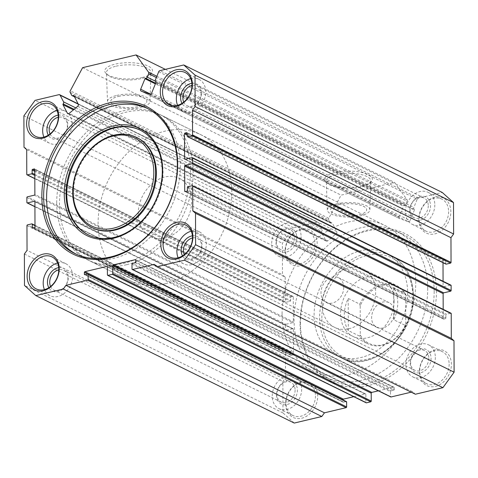 <?xml version="1.0" encoding="UTF-8"?>
<svg xmlns="http://www.w3.org/2000/svg" width="478" height="478" viewBox="0 0 478 478"><rect width="100%" height="100%" fill="white"/><g stroke="black" fill="none" stroke-linecap="round" stroke-linejoin="round"><path stroke-width="0.36" stroke-dasharray="2.39 1.79" d="M362.049 185.93A23.882 8.156 179.8 0 0 370.773 182.136A23.882 8.156 179.8 0 0 363.328 172.815A23.882 8.156 179.8 0 0 334.97 172.576A23.882 8.156 179.8 0 0 326.271 182.291A23.882 8.156 179.8 0 0 362.049 185.93M335.926 174.619A22.209 7.582 -0.2 0 1 358.948 174.1A22.209 7.582 -0.2 0 1 370.725 180.827A22.209 7.582 -0.2 0 1 369.219 183.51A22.209 7.582 -0.2 0 1 361.105 187.035A22.209 7.582 -0.2 0 1 327.836 183.654A22.209 7.582 -0.2 0 1 326.307 180.983A22.209 7.582 -0.2 0 1 335.926 174.619M142.199 77.508A23.882 8.156 179.8 0 0 150.917 73.714A23.882 8.156 179.8 0 0 143.478 64.393A23.882 8.156 179.8 0 0 115.12 64.154A23.882 8.156 179.8 0 0 106.421 73.869A23.882 8.156 179.8 0 0 142.199 77.508M116.076 66.197A22.209 7.582 -0.2 0 1 139.092 65.677A22.209 7.582 -0.2 0 1 150.869 72.411A22.209 7.582 -0.2 0 1 149.363 75.088A22.209 7.582 -0.2 0 1 141.255 78.613A22.209 7.582 -0.2 0 1 107.986 75.231A22.209 7.582 -0.2 0 1 106.457 72.566A22.209 7.582 -0.2 0 1 116.076 66.197M137.156 137.7A50.31 38.987 -63.7 0 0 94.895 146.053A50.31 38.987 -63.7 0 0 73.463 192.682A50.31 38.987 -63.7 0 0 92.66 227.934M88.705 235.027A58.424 45.273 -63.7 0 0 89.069 235.212A58.424 45.273 -63.7 0 0 138.154 225.508A58.424 45.273 -63.7 0 0 163.034 171.357A58.424 45.273 -63.7 0 0 140.747 130.422A58.424 45.273 -63.7 0 0 140.377 130.243M76.092 254.111A81.141 62.881 -63.7 0 0 77.55 254.864A81.141 62.881 -63.7 0 0 145.718 241.39A81.141 62.881 -63.7 0 0 180.284 166.177A81.141 62.881 -63.7 0 0 149.327 109.319A81.141 62.881 -63.7 0 0 147.839 108.62M336.554 203.867A21.283 7.266 -0.2 0 1 358.614 203.371A21.283 7.266 -0.2 0 1 369.9 209.824A21.283 7.266 -0.2 0 1 360.681 215.769A21.283 7.266 -0.2 0 1 338.824 216.301A21.283 7.266 -0.2 0 1 327.334 209.973A21.283 7.266 -0.2 0 1 336.554 203.867M338.382 204.775A18.056 6.166 -0.2 0 1 357.012 204.333A18.056 6.166 -0.2 0 1 366.674 209.758A18.056 6.166 -0.2 0 1 358.853 214.867A18.056 6.166 -0.2 0 1 340.222 215.303A18.056 6.166 -0.2 0 1 330.561 209.884A18.056 6.166 -0.2 0 1 338.382 204.775M338.382 204.805A18.056 6.166 -0.2 0 1 357.012 204.363A18.056 6.166 -0.2 0 1 366.674 209.788A18.056 6.166 -0.2 0 1 358.853 214.897A18.056 6.166 -0.2 0 1 340.222 215.333A18.056 6.166 -0.2 0 1 330.561 209.914A18.056 6.166 -0.2 0 1 338.382 204.805M116.704 95.451A21.283 7.266 -0.2 0 1 138.763 94.949A21.283 7.266 -0.2 0 1 150.05 101.402A21.283 7.266 -0.2 0 1 140.831 107.347A21.283 7.266 -0.2 0 1 118.974 107.879A21.283 7.266 -0.2 0 1 107.484 101.551A21.283 7.266 -0.2 0 1 116.704 95.451M118.532 96.353A18.056 6.166 -0.2 0 1 137.156 95.917A18.056 6.166 -0.2 0 1 146.818 101.336A18.056 6.166 -0.2 0 1 139.002 106.445A18.056 6.166 -0.2 0 1 120.372 106.881A18.056 6.166 -0.2 0 1 110.711 101.461A18.056 6.166 -0.2 0 1 118.532 96.353M118.532 96.383A18.056 6.166 -0.2 0 1 137.156 95.947A18.056 6.166 -0.2 0 1 146.818 101.366A18.056 6.166 -0.2 0 1 139.002 106.474A18.056 6.166 -0.2 0 1 120.372 106.911A18.056 6.166 -0.2 0 1 110.711 101.491A18.056 6.166 -0.2 0 1 118.532 96.383M26.696 149.674L285.181 277.144L282.498 274.731L282.384 243.314L293.57 227.827L317.428 222.151A1.625 1.255 116.3 0 1 318.151 222.216A1.625 1.255 116.3 0 1 318.617 222.688L322.047 229.338A1.625 1.255 116.3 0 1 321.646 231.382A0.651 0.502 -63.7 0 0 321.491 232.194L325.853 240.655A1.625 1.255 -63.7 0 0 326.319 241.121A1.625 1.255 -63.7 0 0 327.657 240.876L336.177 233.772A1.625 1.255 -63.7 0 0 336.894 232.248A1.625 1.255 -63.7 0 0 336.739 231.579L332.377 223.118A0.651 0.502 -63.7 0 0 331.726 222.981A1.625 1.255 116.3 0 1 330.561 223.101A1.625 1.255 116.3 0 1 330.095 222.634L328.679 219.892A1.625 1.255 116.3 0 1 328.768 218.291L341.089 195.144L394.565 182.417L407.029 199.661A1.625 1.255 116.3 0 1 407.125 201.22L156.342 77.544M155.906 82.604L414.39 210.081A0.651 0.502 -63.7 0 0 414.229 209.34A1.625 1.255 116.3 0 1 413.667 208.235A1.625 1.255 116.3 0 1 413.817 207.494L155.332 80.023M300.065 323.976A82.766 64.136 -63.7 0 0 368.514 385.537A82.766 64.136 -63.7 0 0 436.426 291.52A82.766 64.136 -63.7 0 0 367.97 229.96A82.766 64.136 -63.7 0 0 300.065 323.976M434.167 291.383A81.141 62.881 116.3 0 1 399.608 366.596A81.141 62.881 116.3 0 1 331.433 380.07A81.141 62.881 116.3 0 1 300.477 323.206A81.141 62.881 116.3 0 1 335.042 247.998A81.141 62.881 116.3 0 1 403.211 234.525A81.141 62.881 116.3 0 1 434.167 291.383M282.08 314.136A81.141 62.881 -63.7 0 0 313.036 370.994A81.141 62.881 -63.7 0 0 381.211 357.52A81.141 62.881 -63.7 0 0 415.77 282.313A81.141 62.881 -63.7 0 0 384.814 225.449A81.141 62.881 -63.7 0 0 316.645 238.928A81.141 62.881 -63.7 0 0 282.08 314.136M56.709 202.989A81.141 62.881 -63.7 0 0 87.665 259.853A81.141 62.881 -63.7 0 0 155.84 246.379A81.141 62.881 -63.7 0 0 190.399 171.172A81.141 62.881 -63.7 0 0 159.443 114.308A81.141 62.881 -63.7 0 0 91.274 127.781A81.141 62.881 -63.7 0 0 56.709 202.989M394.063 300.931A32.456 25.149 116.3 0 1 380.237 331.015A32.456 25.149 116.3 0 1 352.967 336.404A32.456 25.149 116.3 0 1 340.587 313.658A32.456 25.149 116.3 0 1 354.407 283.579A32.456 25.149 116.3 0 1 381.677 278.19A32.456 25.149 116.3 0 1 394.063 300.931M322.19 304.588A32.456 25.149 -63.7 0 0 334.57 327.334A32.456 25.149 -63.7 0 0 361.84 321.945A32.456 25.149 -63.7 0 0 375.666 291.861A32.456 25.149 -63.7 0 0 363.28 269.114A32.456 25.149 -63.7 0 0 336.01 274.503A32.456 25.149 -63.7 0 0 322.19 304.588M314.094 315.259A56.798 44.018 116.3 0 1 338.287 262.613A56.798 44.018 116.3 0 1 386.003 253.179A56.798 44.018 116.3 0 1 407.674 292.984A56.798 44.018 116.3 0 1 383.481 345.63A56.798 44.018 116.3 0 1 335.765 355.058A56.798 44.018 116.3 0 1 314.094 315.259M427.726 288.21A81.141 62.881 116.3 0 1 393.167 363.417A81.141 62.881 116.3 0 1 324.998 376.891A81.141 62.881 116.3 0 1 294.042 320.033A81.141 62.881 116.3 0 1 328.601 244.826A81.141 62.881 116.3 0 1 396.77 231.346A81.141 62.881 116.3 0 1 427.726 288.21M285.623 403.743A19.473 15.093 -63.7 0 0 301.732 418.226A19.473 15.093 -63.7 0 0 317.709 396.107A19.473 15.093 -63.7 0 0 301.6 381.623A19.473 15.093 -63.7 0 0 285.623 403.743M315.45 395.969A17.853 13.832 116.3 0 1 307.85 412.514A17.853 13.832 116.3 0 1 292.847 415.478A17.853 13.832 116.3 0 1 286.041 402.972A17.853 13.832 116.3 0 1 293.641 386.427A17.853 13.832 116.3 0 1 308.639 383.458A17.853 13.832 116.3 0 1 315.45 395.969M418.776 219.396A19.473 15.093 -63.7 0 0 434.884 233.879A19.473 15.093 -63.7 0 0 450.862 211.76A19.473 15.093 -63.7 0 0 434.759 197.271A19.473 15.093 -63.7 0 0 418.776 219.396M448.609 211.623A17.853 13.832 116.3 0 1 441.003 228.167A17.853 13.832 116.3 0 1 426.006 231.131A17.853 13.832 116.3 0 1 419.194 218.625A17.853 13.832 116.3 0 1 426.8 202.075A17.853 13.832 116.3 0 1 441.797 199.111A17.853 13.832 116.3 0 1 448.609 211.623M191.869 83.297A12.655 9.811 116.3 0 1 201.483 92.875A12.655 9.811 116.3 0 1 193.733 106.241A12.655 9.811 116.3 0 1 181.981 103.35M183.731 102.119A11.036 8.55 -63.7 0 0 187.095 105.71A11.036 8.55 -63.7 0 0 196.362 103.875A11.036 8.55 -63.7 0 0 201.065 93.652A11.036 8.55 -63.7 0 0 196.852 85.915A11.036 8.55 -63.7 0 0 191.959 85.437M58.716 267.644A12.655 9.811 116.3 0 1 68.324 277.228A12.655 9.811 116.3 0 1 60.575 290.588A12.655 9.811 116.3 0 1 48.828 287.702M50.572 286.465A11.036 8.55 -63.7 0 0 53.936 290.056A11.036 8.55 -63.7 0 0 63.21 288.228A11.036 8.55 -63.7 0 0 67.906 277.999A11.036 8.55 -63.7 0 0 63.699 270.267A11.036 8.55 -63.7 0 0 58.8 269.783M276.517 395.145A12.655 9.811 -63.7 0 0 286.991 404.561A12.655 9.811 -63.7 0 0 297.376 390.185A12.655 9.811 -63.7 0 0 286.908 380.769A12.655 9.811 -63.7 0 0 276.517 395.145M295.117 390.048A11.036 8.55 116.3 0 1 290.415 400.277A11.036 8.55 116.3 0 1 281.148 402.112A11.036 8.55 116.3 0 1 276.935 394.374A11.036 8.55 116.3 0 1 281.638 384.145A11.036 8.55 116.3 0 1 290.905 382.316A11.036 8.55 116.3 0 1 295.117 390.048M409.676 210.798A12.655 9.811 -63.7 0 0 420.144 220.215A12.655 9.811 -63.7 0 0 430.529 205.833A12.655 9.811 -63.7 0 0 420.06 196.422A12.655 9.811 -63.7 0 0 409.676 210.798M428.276 205.701A11.036 8.55 116.3 0 1 423.574 215.931A11.036 8.55 116.3 0 1 414.301 217.759A11.036 8.55 116.3 0 1 410.094 210.027A11.036 8.55 116.3 0 1 414.79 199.798A11.036 8.55 116.3 0 1 424.064 197.97A11.036 8.55 116.3 0 1 428.276 205.701M285.091 251.219A19.473 15.093 -63.7 0 0 301.194 265.702A19.473 15.093 -63.7 0 0 317.177 243.577A19.473 15.093 -63.7 0 0 301.068 229.093A19.473 15.093 -63.7 0 0 285.091 251.219M314.918 243.445A17.853 13.832 116.3 0 1 307.312 259.99A17.853 13.832 116.3 0 1 292.315 262.954A17.853 13.832 116.3 0 1 285.509 250.442A17.853 13.832 116.3 0 1 293.11 233.897A17.853 13.832 116.3 0 1 308.107 230.934A17.853 13.832 116.3 0 1 314.918 243.445M275.985 242.621A12.655 9.811 -63.7 0 0 286.453 252.037A12.655 9.811 -63.7 0 0 296.844 237.656A12.655 9.811 -63.7 0 0 286.37 228.245A12.655 9.811 -63.7 0 0 275.985 242.621M294.585 237.524A11.036 8.55 116.3 0 1 289.883 247.747A11.036 8.55 116.3 0 1 280.616 249.582A11.036 8.55 116.3 0 1 276.404 241.85A11.036 8.55 116.3 0 1 281.106 231.621A11.036 8.55 116.3 0 1 290.373 229.787A11.036 8.55 116.3 0 1 294.585 237.524M410.208 363.328A12.655 9.811 -63.7 0 0 420.676 372.738A12.655 9.811 -63.7 0 0 431.066 358.363A12.655 9.811 -63.7 0 0 420.592 348.946A12.655 9.811 -63.7 0 0 410.208 363.328M428.808 358.225A11.036 8.55 116.3 0 1 424.106 368.454A11.036 8.55 116.3 0 1 414.832 370.289A11.036 8.55 116.3 0 1 410.626 362.551A11.036 8.55 116.3 0 1 415.328 352.328A11.036 8.55 116.3 0 1 424.595 350.494A11.036 8.55 116.3 0 1 428.808 358.225M192.407 235.827A12.655 9.811 116.3 0 1 202.015 245.405A12.655 9.811 116.3 0 1 194.265 258.765A12.655 9.811 116.3 0 1 182.512 255.879M184.263 254.643A11.036 8.55 -63.7 0 0 187.627 258.234A11.036 8.55 -63.7 0 0 196.894 256.405A11.036 8.55 -63.7 0 0 201.596 246.176A11.036 8.55 -63.7 0 0 197.384 238.444A11.036 8.55 -63.7 0 0 192.491 237.96M58.185 115.12A12.655 9.811 116.3 0 1 67.792 124.698A12.655 9.811 116.3 0 1 60.043 138.064A12.655 9.811 116.3 0 1 48.296 135.172M50.041 133.942A11.036 8.55 -63.7 0 0 53.405 137.533A11.036 8.55 -63.7 0 0 62.672 135.698A11.036 8.55 -63.7 0 0 67.374 125.469A11.036 8.55 -63.7 0 0 63.168 117.737A11.036 8.55 -63.7 0 0 58.268 117.259M419.314 371.92A19.473 15.093 -63.7 0 0 435.416 386.403A19.473 15.093 -63.7 0 0 451.399 364.284A19.473 15.093 -63.7 0 0 435.291 349.8A19.473 15.093 -63.7 0 0 419.314 371.92M449.141 364.146A17.853 13.832 116.3 0 1 441.535 380.691A17.853 13.832 116.3 0 1 426.537 383.661A17.853 13.832 116.3 0 1 419.726 371.149A17.853 13.832 116.3 0 1 427.332 354.604A17.853 13.832 116.3 0 1 442.329 351.641A17.853 13.832 116.3 0 1 449.141 364.146M191.248 231.179A17.853 13.832 116.3 0 1 199.481 231.878A17.853 13.832 116.3 0 1 206.293 244.383A17.853 13.832 116.3 0 1 198.687 260.934A17.853 13.832 116.3 0 1 183.689 263.898A17.853 13.832 116.3 0 1 178.127 257.791M57.025 110.472A17.853 13.832 116.3 0 1 65.259 111.171A17.853 13.832 116.3 0 1 72.07 123.683A17.853 13.832 116.3 0 1 64.464 140.227A17.853 13.832 116.3 0 1 49.467 143.191A17.853 13.832 116.3 0 1 43.904 137.084M57.557 263.002A17.853 13.832 116.3 0 1 65.791 263.701A17.853 13.832 116.3 0 1 72.602 276.206A17.853 13.832 116.3 0 1 64.996 292.751A17.853 13.832 116.3 0 1 49.999 295.715A17.853 13.832 116.3 0 1 44.436 289.614M190.716 78.649A17.853 13.832 116.3 0 1 198.95 79.348A17.853 13.832 116.3 0 1 205.761 91.86A17.853 13.832 116.3 0 1 198.155 108.404A17.853 13.832 116.3 0 1 183.158 111.368A17.853 13.832 116.3 0 1 177.595 105.262M435.339 357.341A17.853 13.832 116.3 0 1 427.738 373.892A17.853 13.832 116.3 0 1 412.741 376.855A17.853 13.832 116.3 0 1 405.93 364.344A17.853 13.832 116.3 0 1 413.536 347.799A17.853 13.832 116.3 0 1 428.533 344.835A17.853 13.832 116.3 0 1 435.339 357.341M301.122 236.64A17.853 13.832 116.3 0 1 293.516 253.185A17.853 13.832 116.3 0 1 278.519 256.148A17.853 13.832 116.3 0 1 271.707 243.643A17.853 13.832 116.3 0 1 279.313 227.092A17.853 13.832 116.3 0 1 294.311 224.128A17.853 13.832 116.3 0 1 301.122 236.64M301.654 389.164A17.853 13.832 116.3 0 1 294.048 405.708A17.853 13.832 116.3 0 1 279.05 408.678A17.853 13.832 116.3 0 1 272.239 396.166A17.853 13.832 116.3 0 1 279.845 379.622A17.853 13.832 116.3 0 1 294.842 376.658A17.853 13.832 116.3 0 1 301.654 389.164M434.807 204.817A17.853 13.832 116.3 0 1 427.207 221.362A17.853 13.832 116.3 0 1 412.209 224.325A17.853 13.832 116.3 0 1 405.398 211.82A17.853 13.832 116.3 0 1 413.004 195.275A17.853 13.832 116.3 0 1 428.001 192.305A17.853 13.832 116.3 0 1 434.807 204.817M293.57 227.827L35.085 100.35M155.213 81.081L405.732 204.626L407.125 201.22M405.732 204.626A1.625 1.255 116.3 0 1 404.113 205.749A0.651 0.502 -63.7 0 0 403.462 206.197L155.392 83.865M150.642 94.16L399.166 216.719L403.462 206.197M399.166 216.719A1.625 1.255 -63.7 0 0 399.632 218.595A1.625 1.255 -63.7 0 0 399.739 218.643L141.255 91.167M149.811 94.208L408.296 221.678L399.739 218.643M408.296 221.678A1.625 1.255 -63.7 0 0 410.094 220.603L151.61 93.126M414.39 210.081L410.094 220.603M158.708 71.748L417.192 199.224L413.817 207.494M417.192 199.224A1.625 1.255 116.3 0 1 418.375 198.119L442.234 192.443M445.938 264.125A0.651 0.502 116.3 0 1 445.693 263.671L187.209 136.194M187.197 133.141L445.681 260.618L445.693 263.671M445.681 260.618A0.651 0.502 -63.7 0 0 445.143 260.134L187.149 132.902M187.203 134.103L443.542 260.516L445.143 260.134M443.542 260.516A0.651 0.502 -63.7 0 0 443.01 261.257L187.203 135.101M185.446 159.204L443.094 286.268L443.076 281.279M443.016 262.679L443.01 261.257M443.094 286.268A0.651 0.502 -63.7 0 0 443.632 286.752L185.147 159.276M192.096 157.621L450.587 285.097L443.632 286.752M185.56 191.541L443.208 318.605L443.178 309.344M443.208 318.605A0.651 0.502 -63.7 0 0 443.745 319.089L185.261 191.612M186.862 191.23L445.353 318.707L443.745 319.089M445.353 318.707A0.651 0.502 -63.7 0 0 445.884 317.966L187.394 190.495M187.388 187.442L445.872 314.918L445.884 317.966M445.872 314.918A0.651 0.502 116.3 0 1 446.404 314.177L187.92 186.707M192.198 185.685L450.682 313.162L446.404 314.177M415.376 394.231L412.693 391.817L154.203 264.34M411.2 392.169L412.693 391.817M390.741 396.943A0.651 0.502 116.3 0 1 390.496 396.489L132.012 269.012M131.994 264.131L390.478 391.607L390.496 396.489M390.478 391.607A0.651 0.502 116.3 0 1 391.01 390.867L132.526 263.396M135.196 262.757L393.687 390.233L391.01 390.867M393.687 390.233A0.651 0.502 -63.7 0 0 394.219 389.492L135.734 262.022M135.728 260.187L394.213 387.664L394.219 389.492M394.213 387.664A0.651 0.502 -63.7 0 0 393.675 387.18L135.674 259.948M378.349 390.831L393.675 387.18M366.142 402.799A0.651 0.502 116.3 0 1 365.897 402.345L107.413 274.868M107.383 266.939L365.867 394.41L365.897 402.345M365.867 394.41A0.651 0.502 -63.7 0 0 365.335 393.926L107.335 266.694M353.75 396.686L365.335 393.926M342.875 399.859A0.651 0.502 -63.7 0 0 342.875 399.883L87.767 274.079M85.233 274.653L342.881 401.717L342.875 399.883M342.881 401.717A0.651 0.502 -63.7 0 0 343.419 402.195L84.935 274.725M87.605 274.085L346.09 401.562L343.419 402.195M294.251 423.06L282.976 412.92L282.868 381.498L285.533 377.811L27.043 250.341M26.959 225.628L285.444 353.105L285.533 377.811M285.444 353.105A0.651 0.502 116.3 0 1 285.975 352.364L27.491 224.893M31.769 223.871L290.254 351.348L285.975 352.364M290.254 351.348A0.651 0.502 116.3 0 1 290.791 351.832L34.99 225.676M33.155 227.821L290.803 354.879L290.791 351.832M290.803 354.879A0.651 0.502 -63.7 0 0 291.341 355.363L32.857 227.892M34.458 227.51L292.942 354.981L291.341 355.363M292.942 354.981A0.651 0.502 -63.7 0 0 293.48 354.246L34.99 226.769M34.906 201.758L293.39 329.228L293.48 354.246M293.39 329.228A0.651 0.502 -63.7 0 0 292.853 328.75L34.852 201.513M34.924 206.627L285.904 330.4L292.853 328.75M285.904 330.4A0.651 0.502 116.3 0 1 285.366 329.922L26.876 202.445M26.864 197.563L285.348 325.04L285.366 329.922M285.348 325.04A0.651 0.502 116.3 0 1 285.88 324.299L27.395 196.828M34.344 195.173L292.835 322.644L285.88 324.299M292.835 322.644A0.651 0.502 -63.7 0 0 293.367 321.909L34.876 194.432M34.792 169.421L293.277 296.898L293.367 321.909M293.277 296.898A0.651 0.502 -63.7 0 0 292.739 296.414L34.739 169.176M34.792 170.377L291.138 296.796L292.739 296.414M291.138 296.796A0.651 0.502 -63.7 0 0 290.606 297.531L34.798 171.381M34.81 174.428L290.612 300.584L290.606 297.531M290.612 300.584A0.651 0.502 116.3 0 1 290.08 301.319L34.81 175.432M34.822 178.563L285.802 302.335L290.08 301.319M285.802 302.335A0.651 0.502 116.3 0 1 285.264 301.857L26.78 174.38M285.181 277.144L285.264 301.857M82.604 67.667L341.089 195.144M24.008 147.26L282.498 274.731M23.9 115.837L282.384 243.314M24.384 254.027L282.868 381.498M282.976 412.92L24.492 285.444M165.31 69.352L394.565 182.417M394.326 312.301A13.796 10.689 116.3 0 1 388.447 325.088A13.796 10.689 116.3 0 1 376.861 327.382A13.796 10.689 116.3 0 1 371.597 317.715A13.796 10.689 116.3 0 1 377.471 304.928A13.796 10.689 116.3 0 1 389.062 302.64A13.796 10.689 116.3 0 1 394.326 312.301M343.73 287.356A13.796 10.689 116.3 0 1 337.856 300.136A13.796 10.689 116.3 0 1 326.265 302.431A13.796 10.689 116.3 0 1 321.007 292.763A13.796 10.689 116.3 0 1 326.88 279.977A13.796 10.689 116.3 0 1 338.466 277.688A13.796 10.689 116.3 0 1 343.73 287.356M126.58 264.704A81.141 62.881 116.3 0 1 90.426 261.215A81.141 62.881 116.3 0 1 62.098 182.238A81.141 62.881 116.3 0 1 126.049 112.181A81.141 62.881 116.3 0 1 162.203 115.67A81.141 62.881 116.3 0 1 190.531 194.642A81.141 62.881 116.3 0 1 126.58 264.704M165.215 283.759A81.141 62.881 116.3 0 1 129.06 280.263A81.141 62.881 116.3 0 1 100.733 201.292A81.141 62.881 116.3 0 1 164.683 131.229A81.141 62.881 116.3 0 1 200.838 134.724A81.141 62.881 116.3 0 1 229.165 213.696A81.141 62.881 116.3 0 1 165.215 283.759M382.86 285.264A31.644 24.521 116.3 0 1 405.637 295.028L405.171 293.301A32.456 25.149 -63.7 0 0 396.854 285.671A32.456 25.149 -63.7 0 0 382.394 284.279A32.456 25.149 -63.7 0 0 359.719 304.122L348.217 298.451A32.456 25.149 -63.7 0 0 348.331 330.591L359.832 336.261A32.456 25.149 -63.7 0 0 368.144 343.891A32.456 25.149 -63.7 0 0 382.609 345.289A32.456 25.149 -63.7 0 0 405.284 325.44L405.738 324.168A31.644 24.521 116.3 0 1 383.063 344.752A31.644 24.521 116.3 0 1 360.287 334.988L360.185 305.848A31.644 24.521 116.3 0 1 382.86 285.264M165.053 238.002A32.456 25.149 116.3 0 1 150.594 236.604A32.456 25.149 116.3 0 1 139.265 205.014A32.456 25.149 116.3 0 1 164.844 176.991A32.456 25.149 116.3 0 1 179.304 178.384A32.456 25.149 116.3 0 1 190.638 209.973A32.456 25.149 116.3 0 1 165.053 238.002M405.738 324.168L405.637 295.028M393.788 319.77L393.675 287.631A32.456 25.149 -63.7 0 1 393.788 319.77L405.284 325.44M393.675 287.631L405.171 293.301M359.832 336.261L360.287 334.988M360.185 305.848L359.719 304.122M348.331 330.591L348.217 298.451M74.096 109.295L321.646 231.382M414.229 209.34L155.744 81.869M336.739 231.579L78.255 104.102M413.195 295.703A56.798 44.018 -63.7 0 0 391.524 255.903A56.798 44.018 -63.7 0 0 343.807 265.332A56.798 44.018 -63.7 0 0 319.615 317.978A56.798 44.018 -63.7 0 0 341.28 357.783A56.798 44.018 -63.7 0 0 389.002 348.348A56.798 44.018 -63.7 0 0 413.195 295.703M321.867 318.115A55.173 42.757 116.3 0 1 367.14 255.437A55.173 42.757 116.3 0 1 412.777 296.48A55.173 42.757 116.3 0 1 367.504 359.157A55.173 42.757 116.3 0 1 321.867 318.115M58.937 94.674L317.428 222.151M328.768 218.291L70.278 90.814M418.375 198.119L159.891 70.642M156.856 76.283L407.029 199.661M75.781 107.891L322.047 229.338M318.617 222.688L78.284 104.162M321.491 232.194L73.421 109.856M68.485 113.734L325.853 240.655M327.657 240.876L69.173 113.4M77.693 106.295L336.177 233.772M73.887 95.642L332.377 223.118M330.095 222.634L71.61 95.158M70.194 92.415L328.679 219.892M331.726 222.981L74.018 95.887M155.655 83.22L404.113 205.749M369.219 183.51L370.773 182.136M149.363 75.088L150.917 73.714M89.069 235.212L88.334 234.847M77.55 254.864L74.604 253.412M369.9 209.824L370.725 180.827M150.05 101.402L150.869 72.411M386.003 253.179L391.524 255.903C405.631 263.569 412.95 276.941 413.482 296.019C415.286 336.046 370.862 374.507 341.28 357.783L335.765 355.058M87.665 259.853L313.036 370.994M334.57 327.334L352.967 336.404M324.998 376.891L331.433 380.07M183.689 263.898L169.893 257.092M49.467 143.191L35.671 136.385M49.999 295.715L36.203 288.915M183.158 111.368L169.361 104.562M187.095 105.71L414.301 217.759M53.936 290.056L281.148 402.112M53.405 137.533L280.616 249.582M187.627 258.234L414.832 370.289M412.741 376.855L426.537 383.661M278.519 256.148L292.315 262.954M279.05 408.678L292.847 415.478M412.209 224.325L426.006 231.131M428.001 192.305L441.797 199.111M294.842 376.658L308.639 383.458M294.311 224.128L308.107 230.934M428.533 344.835L442.329 351.641M197.384 238.444L424.595 350.494M63.168 117.737L290.373 229.787M63.699 270.267L290.905 382.316M196.852 85.915L424.064 197.97M198.95 79.348L185.153 72.542M65.791 263.701L51.994 256.895M65.259 111.171L51.463 104.365M199.481 231.878L185.685 225.072M396.77 231.346L403.211 234.525M363.28 269.114L381.677 278.19M159.443 114.308L384.814 225.449M343.126 402.171L84.642 274.695M365.622 393.956L107.138 266.479M393.962 387.21L135.477 259.733M443.459 319.059L184.968 191.582M443.345 286.722L184.861 159.252M445.436 260.163L186.952 132.687M34.822 178.682L285.515 302.311M293.032 296.438L34.541 168.967M34.924 206.747L285.611 330.376M293.139 328.774L34.655 201.304M291.048 355.339L32.564 227.863M34.984 225.347L290.546 351.378M78.117 103.846L318.151 222.216M326.319 241.121L67.834 113.65M74.496 96.819L330.561 223.101M399.632 218.595L141.147 91.125M73.702 95.457L332.192 222.933M107.484 101.551L106.457 72.566M327.334 209.973L326.307 180.983M149.327 109.319L146.382 107.867M140.747 130.422L140.012 130.058M107.986 75.231L106.421 73.869M327.836 183.654L326.271 182.291M326.265 302.431L376.861 327.382M90.426 261.215L129.06 280.263M150.594 236.604L368.144 343.891M179.304 178.384L396.854 285.671M162.203 115.67L200.838 134.724M338.466 277.688L389.062 302.64"/><path stroke-width="0.72" d="M177.673 164.109A82.437 63.885 116.3 0 1 110.03 257.762A82.437 63.885 116.3 0 1 41.843 196.44A82.437 63.885 116.3 0 1 109.486 102.794A82.437 63.885 116.3 0 1 177.673 164.109M43.647 196.548A81.141 62.881 -63.7 0 0 74.604 253.412A81.141 62.881 -63.7 0 0 142.773 239.938A81.141 62.881 -63.7 0 0 177.338 164.725A81.141 62.881 -63.7 0 0 146.382 107.867A81.141 62.881 -63.7 0 0 78.213 121.34A81.141 62.881 -63.7 0 0 43.647 196.548M162.634 170.377A59.72 46.276 116.3 0 1 113.633 238.217A59.72 46.276 116.3 0 1 64.237 193.799A59.72 46.276 116.3 0 1 113.238 125.959A59.72 46.276 116.3 0 1 162.634 170.377M66.042 193.907A58.424 45.273 -63.7 0 0 88.334 234.847A58.424 45.273 -63.7 0 0 137.413 225.144A58.424 45.273 -63.7 0 0 162.299 170.999A58.424 45.273 -63.7 0 0 140.012 130.058A58.424 45.273 -63.7 0 0 90.928 139.761A58.424 45.273 -63.7 0 0 66.042 193.907M153.808 172.48A49.007 37.977 -63.7 0 0 113.274 136.027A49.007 37.977 -63.7 0 0 73.062 191.702A49.007 37.977 -63.7 0 0 113.597 228.155A49.007 37.977 -63.7 0 0 153.808 172.48M72.728 192.317A50.31 38.987 116.3 0 1 94.16 145.688A50.31 38.987 116.3 0 1 136.421 137.335A50.31 38.987 116.3 0 1 155.619 172.588A50.31 38.987 116.3 0 1 134.187 219.217A50.31 38.987 116.3 0 1 91.919 227.57A50.31 38.987 116.3 0 1 72.728 192.317M91.919 227.57L92.66 227.934A50.31 38.987 -63.7 0 0 134.921 219.581A50.31 38.987 -63.7 0 0 156.354 172.952A50.31 38.987 -63.7 0 0 137.156 137.7L136.421 137.335M140.377 130.243A58.424 45.273 -63.7 0 0 91.471 140.287A58.424 45.273 -63.7 0 0 66.783 194.271A58.424 45.273 -63.7 0 0 88.705 235.027M147.839 108.62A81.141 62.881 -63.7 0 0 80.394 123.455A81.141 62.881 -63.7 0 0 46.593 198A81.141 62.881 -63.7 0 0 76.092 254.111M73.421 109.856L63 104.718A0.651 0.502 116.3 0 1 63.162 103.905A1.625 1.255 -63.7 0 0 63.562 101.868L75.781 107.891M183.749 64.966L442.234 192.443L453.508 202.582L195.024 75.106L183.749 64.966L159.891 70.642A1.625 1.255 -63.7 0 0 158.708 71.748L155.332 80.023A1.625 1.255 -63.7 0 0 155.183 80.764A1.625 1.255 -63.7 0 0 155.744 81.869A0.651 0.502 116.3 0 1 155.906 82.604L151.61 93.126A1.625 1.255 116.3 0 1 149.811 94.208L141.255 91.167A1.625 1.255 116.3 0 1 141.147 91.125A1.625 1.255 116.3 0 1 140.675 89.243L144.971 78.727A0.651 0.502 116.3 0 1 145.623 78.273A1.625 1.255 -63.7 0 0 147.248 77.155L148.64 73.743A1.625 1.255 -63.7 0 0 148.544 72.184L136.081 54.94L82.604 67.667L70.278 90.814A1.625 1.255 -63.7 0 0 70.194 92.415L71.61 95.158A1.625 1.255 -63.7 0 0 72.076 95.624A1.625 1.255 -63.7 0 0 73.236 95.504A0.651 0.502 116.3 0 1 73.887 95.642L78.255 104.102A1.625 1.255 116.3 0 1 78.404 104.772A1.625 1.255 116.3 0 1 77.693 106.295L69.173 113.4A1.625 1.255 116.3 0 1 67.834 113.65A1.625 1.255 116.3 0 1 67.368 113.178L68.485 113.734M59.224 268.63A19.473 15.093 116.3 0 1 43.241 290.749A19.473 15.093 116.3 0 1 27.138 276.266A19.473 15.093 116.3 0 1 43.116 254.147A19.473 15.093 116.3 0 1 59.224 268.63M29.391 276.404A17.853 13.832 -63.7 0 0 36.203 288.915A17.853 13.832 -63.7 0 0 51.2 285.946A17.853 13.832 -63.7 0 0 58.806 269.401A17.853 13.832 -63.7 0 0 51.994 256.895A17.853 13.832 -63.7 0 0 36.997 259.859A17.853 13.832 -63.7 0 0 29.391 276.404M192.377 84.283A19.473 15.093 116.3 0 1 176.4 106.403A19.473 15.093 116.3 0 1 160.291 91.919A19.473 15.093 116.3 0 1 176.268 69.8A19.473 15.093 116.3 0 1 192.377 84.283M162.55 92.057A17.853 13.832 -63.7 0 0 169.361 104.562A17.853 13.832 -63.7 0 0 184.359 101.599A17.853 13.832 -63.7 0 0 191.959 85.054A17.853 13.832 -63.7 0 0 185.153 72.542A17.853 13.832 -63.7 0 0 170.15 75.512A17.853 13.832 -63.7 0 0 162.55 92.057M181.981 103.35A12.655 9.811 116.3 0 1 180.624 97.841A12.655 9.811 116.3 0 1 191.869 83.297M191.959 85.437A11.036 8.55 -63.7 0 0 182.883 97.978A11.036 8.55 -63.7 0 0 183.731 102.119M48.828 287.702A12.655 9.811 116.3 0 1 47.471 282.187A12.655 9.811 116.3 0 1 58.716 267.644M58.8 269.783A11.036 8.55 -63.7 0 0 49.724 282.325A11.036 8.55 -63.7 0 0 50.572 286.465M192.909 236.807A19.473 15.093 116.3 0 1 176.932 258.933A19.473 15.093 116.3 0 1 160.823 244.443A19.473 15.093 116.3 0 1 176.806 222.324A19.473 15.093 116.3 0 1 192.909 236.807M163.082 244.581A17.853 13.832 -63.7 0 0 169.893 257.092A17.853 13.832 -63.7 0 0 184.89 254.129A17.853 13.832 -63.7 0 0 192.491 237.578A17.853 13.832 -63.7 0 0 185.685 225.072A17.853 13.832 -63.7 0 0 170.688 228.036A17.853 13.832 -63.7 0 0 163.082 244.581M58.686 116.106A19.473 15.093 116.3 0 1 42.709 138.226A19.473 15.093 116.3 0 1 26.601 123.742A19.473 15.093 116.3 0 1 42.584 101.623A19.473 15.093 116.3 0 1 58.686 116.106M28.859 123.88A17.853 13.832 -63.7 0 0 35.671 136.385A17.853 13.832 -63.7 0 0 50.668 133.422A17.853 13.832 -63.7 0 0 58.274 116.877A17.853 13.832 -63.7 0 0 51.463 104.365A17.853 13.832 -63.7 0 0 36.465 107.329A17.853 13.832 -63.7 0 0 28.859 123.88M182.512 255.879A12.655 9.811 116.3 0 1 181.156 250.37A12.655 9.811 116.3 0 1 192.407 235.827M192.491 237.96A11.036 8.55 -63.7 0 0 183.415 250.502A11.036 8.55 -63.7 0 0 184.263 254.643M48.296 135.172A12.655 9.811 116.3 0 1 46.934 129.663A12.655 9.811 116.3 0 1 58.185 115.12M58.268 117.259A11.036 8.55 -63.7 0 0 49.192 129.801A11.036 8.55 -63.7 0 0 50.041 133.942M178.127 257.791A17.853 13.832 116.3 0 1 176.878 251.386A17.853 13.832 116.3 0 1 191.248 231.179M43.904 137.084A17.853 13.832 116.3 0 1 42.662 130.679A17.853 13.832 116.3 0 1 57.025 110.472M44.436 289.614A17.853 13.832 116.3 0 1 43.193 283.209A17.853 13.832 116.3 0 1 57.557 263.002M177.595 105.262A17.853 13.832 116.3 0 1 176.346 98.862A17.853 13.832 116.3 0 1 190.716 78.649M34.81 175.432L31.596 173.843L27.318 174.864A0.651 0.502 -63.7 0 1 26.78 174.38L26.696 149.674L24.008 147.26L23.9 115.837L35.085 100.35L58.937 94.674A1.625 1.255 -63.7 0 1 59.666 94.746L78.117 103.846M453.508 202.582L453.616 233.999L450.957 237.686L192.467 110.215L195.132 106.522L453.616 233.999M192.819 210.882L451.304 338.352L453.992 340.766L454.1 372.189L442.915 387.676L184.43 260.199L195.616 244.712L195.502 213.296L192.819 210.882L192.736 186.169A0.651 0.502 -63.7 0 0 192.198 185.685L187.92 186.707A0.651 0.502 -63.7 0 0 187.388 187.442L187.394 190.495A0.651 0.502 116.3 0 1 186.862 191.23L185.261 191.612A0.651 0.502 116.3 0 1 184.723 191.128L184.633 166.117A0.651 0.502 116.3 0 1 185.165 165.376L192.12 163.721A0.651 0.502 -63.7 0 0 192.652 162.986L192.634 158.104A0.651 0.502 -63.7 0 0 192.096 157.621L185.147 159.276A0.651 0.502 116.3 0 1 184.61 158.792L184.52 133.78A0.651 0.502 116.3 0 1 185.058 133.045L186.659 132.663A0.651 0.502 116.3 0 1 187.197 133.141L187.209 136.194A0.651 0.502 -63.7 0 0 187.746 136.678L192.025 135.656A0.651 0.502 -63.7 0 0 192.556 134.921L451.041 262.398L450.957 237.686M451.041 262.398A0.651 0.502 116.3 0 1 450.509 263.133L192.025 135.656M187.746 136.678L446.231 264.149L450.509 263.133M446.231 264.149A0.651 0.502 116.3 0 1 445.938 264.125L187.454 136.648M443.076 281.279L443.016 262.679M450.587 285.097A0.651 0.502 116.3 0 1 451.124 285.581L192.634 158.104M192.652 162.986L451.136 290.463L451.124 285.581M451.136 290.463A0.651 0.502 116.3 0 1 450.605 291.198L192.12 163.721M185.165 165.376L443.656 292.853L450.605 291.198M443.656 292.853A0.651 0.502 -63.7 0 0 443.124 293.588L184.633 166.117M443.178 309.344L443.124 293.588M450.682 313.162A0.651 0.502 116.3 0 1 451.22 313.646L192.736 186.169M451.304 338.352L451.22 313.646M442.915 387.676L415.376 394.231L156.892 266.754L154.203 264.34L132.549 269.496L391.034 396.973L411.2 392.169M391.034 396.973A0.651 0.502 116.3 0 1 390.741 396.943L132.257 269.467A0.651 0.502 -63.7 0 0 132.549 269.496M31.596 173.843A0.651 0.502 -63.7 0 0 32.128 173.108L32.116 170.054A0.651 0.502 116.3 0 1 32.647 169.32L34.255 168.937A0.651 0.502 116.3 0 1 34.792 169.421L34.876 194.432A0.651 0.502 116.3 0 1 34.344 195.173L27.395 196.828A0.651 0.502 -63.7 0 0 26.864 197.563L26.876 202.445A0.651 0.502 -63.7 0 0 27.413 202.929L34.368 201.274A0.651 0.502 116.3 0 1 34.906 201.758L34.99 226.769A0.651 0.502 116.3 0 1 34.458 227.51L32.857 227.892A0.651 0.502 116.3 0 1 32.319 227.409L32.307 224.355A0.651 0.502 -63.7 0 0 31.769 223.871L27.491 224.893A0.651 0.502 -63.7 0 0 26.959 225.628L27.043 250.341L24.384 254.027L24.492 285.444L35.766 295.583L63.305 289.029L65.97 285.342L87.629 280.186A0.651 0.502 -63.7 0 0 88.161 279.451L88.143 274.569A0.651 0.502 -63.7 0 0 87.605 274.085L84.935 274.725A0.651 0.502 116.3 0 1 84.397 274.241L84.391 272.412A0.651 0.502 116.3 0 1 84.923 271.671L106.845 266.455A0.651 0.502 116.3 0 1 107.383 266.939L107.413 274.868A0.651 0.502 -63.7 0 0 107.95 275.352L112.228 274.33A0.651 0.502 -63.7 0 0 112.76 273.595L112.73 265.666A0.651 0.502 116.3 0 1 113.262 264.926L371.753 392.402L378.349 390.831M371.753 392.402A0.651 0.502 -63.7 0 0 371.215 393.137L112.73 265.666M112.76 273.595L371.245 401.072L371.215 393.137M371.245 401.072A0.651 0.502 116.3 0 1 370.713 401.807L112.228 274.33M107.95 275.352L366.435 402.823L370.713 401.807M366.435 402.823A0.651 0.502 116.3 0 1 366.142 402.799L107.658 275.322M84.923 271.671L343.407 399.148L353.75 396.686M343.407 399.148A0.651 0.502 -63.7 0 0 342.875 399.859M346.09 401.562A0.651 0.502 116.3 0 1 346.628 402.046L88.143 274.569M88.161 279.451L346.646 406.927L346.628 402.046M346.646 406.927A0.651 0.502 116.3 0 1 346.114 407.662L87.629 280.186M65.97 285.342L324.454 412.819L346.114 407.662M324.454 412.819L321.796 416.505L294.251 423.06L35.766 295.583M63 104.718L67.368 113.178M78.284 104.162L60.126 95.212L63.562 101.868M60.126 95.212A1.625 1.255 -63.7 0 0 59.666 94.746M113.262 264.926L135.19 259.709A0.651 0.502 116.3 0 1 135.728 260.187L135.734 262.022A0.651 0.502 116.3 0 1 135.196 262.757L132.526 263.396A0.651 0.502 -63.7 0 0 131.994 264.131L132.012 269.012A0.651 0.502 -63.7 0 0 132.257 269.467M184.43 260.199L156.892 266.754M192.556 134.921L192.467 110.215M195.024 75.106L195.132 106.522M195.502 213.296L453.992 340.766M195.616 244.712L454.1 372.189M63.305 289.029L321.796 416.505M136.081 54.94L165.31 69.352M63.162 103.905L74.096 109.295M135.674 259.948L135.19 259.709M107.335 266.694L106.845 266.455M84.397 274.241L85.233 274.653M87.767 274.079L84.391 272.412M185.058 133.045L187.203 134.103M187.149 132.902L186.659 132.663M184.61 158.792L185.446 159.204M187.203 135.101L184.52 133.78M184.723 191.128L185.56 191.541M32.319 227.409L33.155 227.821M34.99 225.676L32.307 224.355M27.413 202.929L34.924 206.627M34.852 201.513L34.368 201.274M27.318 174.864L34.822 178.563M32.647 169.32L34.792 170.377M34.739 169.176L34.255 168.937M32.128 173.108L34.81 174.428M34.798 171.381L32.116 170.054M148.544 72.184L156.856 76.283M155.392 83.865L144.971 78.727M140.675 89.243L150.642 94.16M147.248 77.155L155.213 81.081M156.342 77.544L148.64 73.743M74.018 95.887L73.236 95.504M145.623 78.273L155.655 83.22M87.898 274.115L346.383 401.592M192.485 185.715L450.969 313.192M192.389 157.65L450.874 285.127M27.031 174.834L34.822 178.682M27.127 202.899L34.924 206.747M32.062 223.901L34.984 225.347M72.076 95.624L74.496 96.819"/></g></svg>
